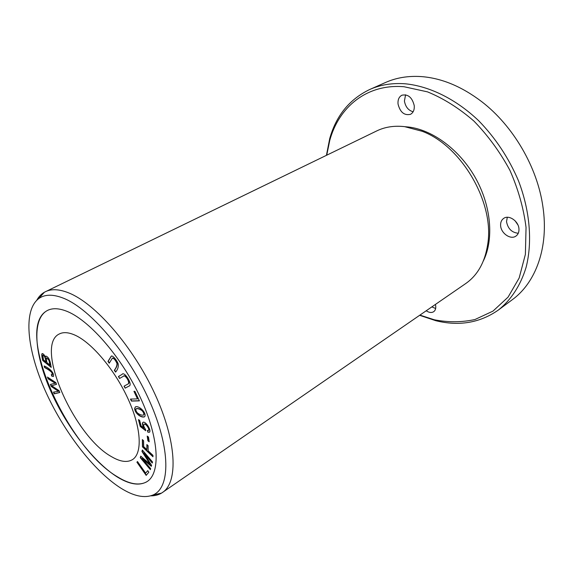 <?xml version="1.0" encoding="UTF-8"?>
<svg xmlns="http://www.w3.org/2000/svg" width="573" height="573" viewBox="0 0 573 573"><rect width="100%" height="100%" fill="white"/><g stroke="black" fill="none" stroke-linecap="round" stroke-linejoin="round"><path stroke-width="0.86" d="M59.821 392.484L59.105 390.707L51.685 385.751L56.541 384.325L55.86 382.642L47.444 377.084L48.146 378.832L55.223 383.23L50.417 384.426L51.255 386.51L58.489 391.338L53.518 392.097L54.234 393.859L59.821 392.484M147.941 432.25L149.646 432.056C151.308 429.643 145.306 420.783 142.978 422.322C141.989 423.168 142.312 425.087 143.945 428.074L141.058 425.803L139.604 420.281L138.437 419.629L140.249 426.498L145.735 430.746L145.47 429.241C143.837 426.985 143.357 425.316 144.024 424.249C145.843 423.297 150.011 429.485 148.4 430.459L147.368 430.409L147.941 432.25L147.691 430.509M51.857 376.21L53.411 376.447C54.464 372.651 48.956 367.93 44.128 365.939L44.622 367.601C47.76 369.177 50.166 370.817 51.835 372.529L52.308 374.914L51.283 374.635L51.857 376.21L51.627 374.806M109.242 363.203L112.315 358.232C113.791 358.146 115.345 359.894 116.978 363.483C117.035 365.638 116.14 367.909 114.299 370.28L115.581 372.085C117.759 369.635 118.625 366.892 118.181 363.855C116.777 359.987 112.222 354.766 111.198 356.227L107.96 361.405L109.242 363.203M146.179 475.382L148.837 472.202L147.734 470.634L145.642 473.155L137.463 461.53L136.926 462.218L146.179 475.382M149.209 441.804L148.5 437.063L147.197 436.082L147.913 440.823L149.209 441.804M119.564 378.466L123.138 376.418C124.986 373.675 130.823 383.136 127.75 384.146L124.033 386.188L125.172 388.15L128.911 386.116C133.409 385.35 124.305 370.516 121.999 374.434L118.425 376.504L119.564 378.466L118.675 376.361L122.049 374.405M51.233 367.393L50.388 362.931C49.414 358.841 47.881 356.571 45.776 356.112L45.403 357.101C44.15 354.565 43.025 353.405 42.03 353.641C41.55 354.572 41.786 356.872 42.717 360.539L51.233 367.393M152.97 456.774L152.962 455.356L148.156 450.836L148.113 445.751L146.867 444.584L146.917 449.662L143.673 446.611L143.594 440.73L142.355 439.57L142.462 446.876L152.97 456.774M139.404 400.878L134.884 391.287L133.939 391.323L137.499 398.88L130.479 399.087L131.425 401.086L139.404 400.878M150.362 469.645L150.656 468.635L142.054 458.472L151.315 466.336L151.587 465.383L143.716 452.992L152.253 463.048L152.547 462.017L142.34 449.998L141.954 451.46L149.997 464.073L140.714 456.129L140.292 457.727L150.362 469.645M111.52 456.667C73.931 436.189 34.051 345.562 59.291 333.98C63.352 331.882 68.624 332.283 75.106 335.191C92.009 342.783 115.001 370.101 128.159 399.109C141.395 428.124 142.584 453.358 132.485 459.618C127.177 462.783 120.187 461.795 111.52 456.667M146.437 481.986C138.931 485.818 129.319 484.121 117.587 476.894C68.337 448.638 15.808 333.543 45.181 311.87M134.669 408.492C134.727 413.205 141.065 418.111 144.453 416.85L144.847 416.435C146.595 412.417 138.337 404.968 135.3 406.966L134.669 408.492L135.429 406.902M36.744 300.295C38.692 296.735 41.263 294.042 44.436 292.216L376.762 130.909C385.006 126.912 394.288 125.494 404.617 126.647L422.115 131.267C461.444 145.75 494.556 202.577 487.759 243.94C485.059 261.983 477.703 275.198 465.699 283.571L161.5 493.131C158.341 494.993 154.739 495.896 150.678 495.838M45.453 291.686C51.47 288.749 59.148 289.121 68.488 292.803C95.161 303.181 133.072 346.536 154.868 393.93C176.799 441.339 178.389 482.172 162.46 492.515M517.877 224.86L515.091 220.791M67.757 311.662C90.527 321.295 122.343 358.225 140.714 398.328C159.151 438.352 160.748 472.933 147.182 481.521C139.604 486.062 129.663 484.565 117.358 477.044C93.041 461.766 65.501 425.445 49.83 388.981C34.187 352.682 31.83 318.452 47.509 310.437C52.737 307.808 59.485 308.217 67.757 311.662M419.637 315.308L435.895 320.73C459.131 326.402 479.938 322.85 498.324 310.072L512.255 299.743C535.762 282.725 548.991 247.314 542.91 206.76C537.445 167.366 513.229 125.802 481.649 101.614C461.623 86.423 441.482 78.078 421.212 76.581C408.169 75.743 396.315 77.699 385.643 82.44L369.793 89.46C349.602 99.158 336.251 115.51 329.733 138.516L326.431 155.333M120.652 488.024C93.42 470.669 63.009 430.688 45.038 390.227C27.11 349.867 22.906 310.738 38.627 298.683C44.723 294.185 53.103 294.064 63.761 298.325C90.441 308.947 128.681 353.792 149.668 401.336C170.797 448.91 170.468 487.824 153.005 494.993C144.332 498.467 133.552 496.146 120.652 488.024M498.324 310.072C510.937 300.059 520.599 285.49 526.136 267.197C532.489 242.028 530.039 211.036 518.501 180.846C508.803 158.062 495.509 138 478.634 120.681C455.864 99.029 429.492 86.179 405.29 83.794C392.24 82.856 380.4 84.74 369.793 89.46M518.271 233.261C511.789 232.581 507.879 228.706 506.532 221.644L507.291 217.282M435.652 308.51L431.849 306.899M413.14 111.756C408.399 110.46 405.491 106.886 404.416 101.049L405.577 94.781M419.916 315.114L434.348 319.791C448.33 322.477 461.874 322.384 474.988 319.512L492.973 311.125L508.065 297.151L519.159 277.991L525.384 254.376L526.05 227.488C523.665 208.429 518.293 189.405 509.956 170.41C500.071 152.067 488.074 135.636 473.964 121.118C459.095 108.225 443.609 98.47 427.515 91.866L404.072 86.745C366.913 83.579 338.93 106.965 329.783 140.321L326.739 155.183M500.609 225.504C500.458 222.281 501.504 219.896 503.739 218.342C508.989 214.488 518.78 221.321 518.966 229.093C519.081 232.237 518.071 234.572 515.929 236.097C510.629 240.066 500.859 233.247 500.609 225.504M435.43 304.428L435.745 306.082C435.967 308.654 435.287 310.516 433.711 311.683C431.576 312.98 429.084 312.679 426.219 310.774M398.042 104.042C397.705 99.731 398.994 96.787 401.917 95.211C408.098 93.958 412.209 97.431 414.243 105.647C414.537 109.873 413.269 112.774 410.447 114.335C404.252 115.674 400.112 112.244 398.042 104.042M405.226 126.726L408.542 127.027C432.737 129.842 459.825 149.904 475.576 178.11C491.326 206.316 493.955 239.399 483.404 260.83M150.455 469.323L140.528 457.576L140.872 456.266M149.997 464.073L142.19 451.302L142.491 450.177M152.346 462.726L143.716 452.992M151.394 466.05L142.054 458.472M139.339 400.735L131.668 400.935L130.794 399.073M137.499 398.88L134.254 391.309M152.97 456.395L142.698 446.718L142.598 439.799M146.917 449.662L147.111 444.813M143.587 415.01L143.723 414.945C144.453 413.899 143.988 412.438 142.319 410.547C140.206 408.972 138.251 408.32 136.453 408.57L136.345 408.656M142.068 410.698C143.737 412.589 144.203 414.057 143.479 415.103C141.696 415.375 139.697 414.673 137.477 412.983C135.951 411.213 135.529 409.795 136.209 408.721C138 408.47 139.955 409.129 142.068 410.698L142.319 410.547M144.568 416.764C140.972 417.767 135.035 412.975 134.913 408.341M49.128 361.026L49.93 365.037L46.986 362.673C46.327 359.894 46.162 358.29 46.499 357.86L48.719 359.944L49.128 361.026L48.956 359.815L46.635 357.824M49.93 365.037L49.364 360.897M45.976 361.864L43.412 359.801L42.903 355.367C44.178 355.081 45.203 357.251 45.976 361.864L46.212 361.742C45.439 357.122 44.415 354.959 43.14 355.246L43.047 355.339M51.162 367.021L42.946 360.417C42.094 356.986 41.829 354.716 42.151 353.591M45.403 357.101L45.904 356.069M127.872 384.075L128.001 384.003C131.081 382.986 125.236 373.532 123.388 376.275L119.814 378.323M125.172 388.15L124.291 386.052M129.032 386.044L125.423 388.007M149.152 441.418L148.156 440.666L147.497 436.311M146.366 475.16L137.155 462.067L137.52 461.609M145.642 473.155L147.784 470.698M109.4 362.924L108.211 361.262L111.327 356.17M115.739 371.813L114.55 370.137C116.398 367.766 117.293 365.495 117.229 363.332C115.596 359.751 114.041 358.003 112.573 358.096L112.444 358.175M53.361 376.511L52.086 376.081M51.835 372.529L52.064 372.4C50.395 370.688 47.996 369.048 44.859 367.479L44.458 366.133M52.401 374.821L52.064 372.4M149.467 432.264L148.185 432.099M148.507 430.366L148.643 430.302C150.255 429.335 146.094 423.146 144.267 424.092L144.16 424.185M145.664 430.352L140.492 426.348L138.766 419.816M143.945 428.074L144.188 427.916C142.627 425.08 142.262 423.189 143.107 422.258M59.793 392.419L54.464 393.73L53.783 392.054M58.489 391.338L51.484 386.381L50.66 384.347M55.223 383.23L48.376 378.703L47.824 377.342M51.685 385.751L56.519 384.275M44.436 292.216L38.627 298.683M161.5 493.131L153.005 494.993M434.341 319.791L435.895 320.73M329.783 140.335L329.733 138.516"/></g></svg>

